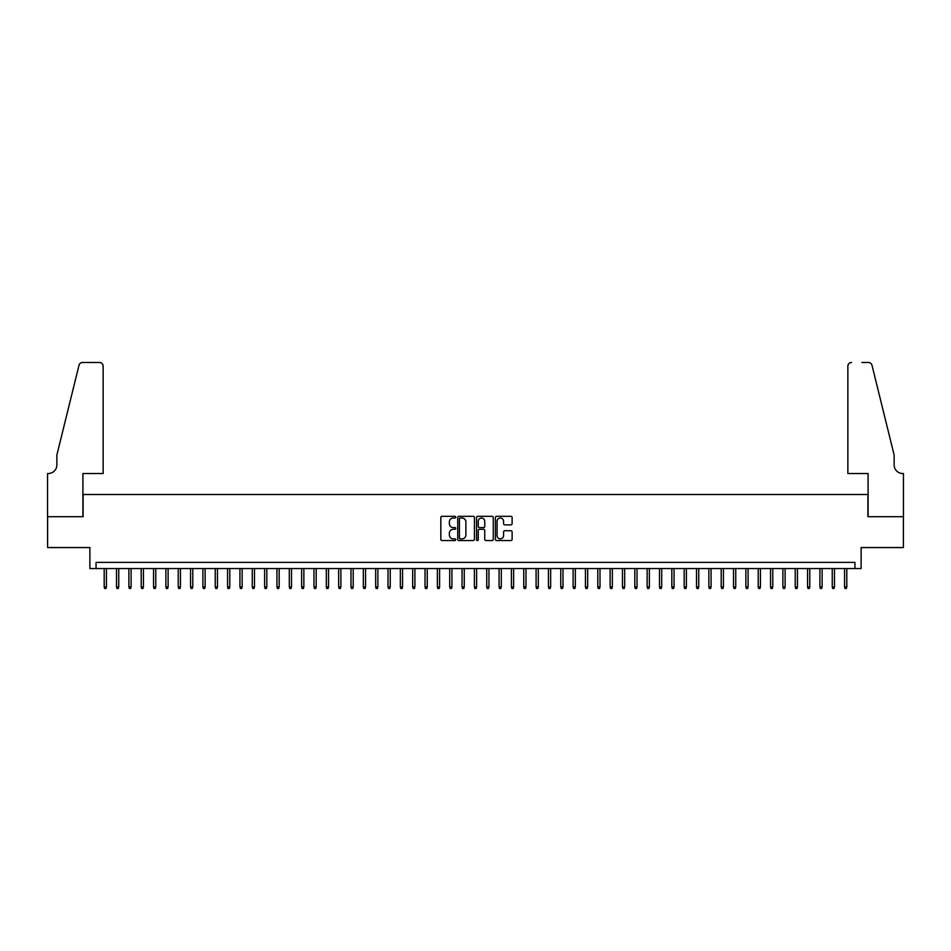 <?xml version="1.0" encoding="UTF-8"?>
<svg xmlns="http://www.w3.org/2000/svg" width="951" height="951" viewBox="0 0 951 951"><rect width="100%" height="100%" fill="white"/><g stroke="black" fill="none" stroke-linecap="round" stroke-linejoin="round"><path stroke-width="1.43" d="M455.755 517.178A0.844 0.844 0 0 0 454.911 516.322L442.037 516.322A1.213 1.213 0 0 0 440.824 517.534L440.824 539.336A1.213 1.213 0 0 0 442.037 540.548L454.911 540.548A0.844 0.844 0 0 0 455.755 539.704A0.844 0.844 0 0 0 454.911 538.86L453.247 538.86A3.875 3.875 0 0 1 449.371 534.985L449.371 533.166A3.875 3.875 0 0 1 453.247 529.291L454.911 529.291A0.844 0.844 0 0 0 455.755 528.435A0.844 0.844 0 0 0 454.911 527.591L453.247 527.591A3.875 3.875 0 0 1 449.371 523.716L449.371 521.897A3.875 3.875 0 0 1 453.247 518.022L454.911 518.022A0.844 0.844 0 0 0 455.755 517.178M510.901 524.869A1.213 1.213 0 0 0 512.114 523.656L512.114 517.534A1.213 1.213 0 0 0 510.901 516.322L496.6 516.322A1.213 1.213 0 0 0 495.4 517.534L495.4 539.336A1.213 1.213 0 0 0 496.6 540.548L510.901 540.548A1.213 1.213 0 0 0 512.114 539.336L512.114 531.954A1.213 1.213 0 0 0 510.901 530.741L504.779 530.741A1.213 1.213 0 0 0 503.566 531.954L503.566 535.615A3.245 3.245 0 0 1 500.333 538.86A3.245 3.245 0 0 1 497.088 535.615L497.088 521.267A3.245 3.245 0 0 1 500.333 518.022A3.245 3.245 0 0 1 503.566 521.267L503.566 523.656A1.213 1.213 0 0 0 504.779 524.869L510.901 524.869M854.949 568.543L861.119 568.543L861.119 547.562L903.391 547.562L903.391 516.714L867.906 516.714L867.906 494.508L83.094 494.508L83.094 516.714L47.609 516.714L47.609 547.562L89.881 547.562L89.881 568.543L854.949 568.543L854.949 562.374L96.051 562.374L96.051 568.543M474.442 517.534A1.213 1.213 0 0 0 473.229 516.322L458.941 516.322A1.213 1.213 0 0 0 457.728 517.534L457.728 539.336A1.213 1.213 0 0 0 458.941 540.548L473.229 540.548A1.213 1.213 0 0 0 474.442 539.336L474.442 517.534M477.771 516.322L492.059 516.322A1.213 1.213 0 0 1 493.272 517.534L493.272 539.336A1.213 1.213 0 0 1 492.059 540.548L485.949 540.548A1.213 1.213 0 0 1 484.737 539.336L484.737 530.503A1.213 1.213 0 0 0 483.524 529.291L479.47 529.291A1.213 1.213 0 0 0 478.258 530.503L478.258 539.704A0.844 0.844 0 0 1 477.402 540.548A0.844 0.844 0 0 1 476.558 539.704L476.558 517.534A1.213 1.213 0 0 1 477.771 516.322M460.272 518.022A0.844 0.844 0 0 0 459.416 518.866L459.416 538.004A0.844 0.844 0 0 0 460.272 538.86L462.02 538.86A3.875 3.875 0 0 0 465.895 534.985L465.895 521.897A3.875 3.875 0 0 0 462.02 518.022L460.272 518.022M484.737 521.326A3.245 3.245 0 0 0 481.491 518.081A3.245 3.245 0 0 0 478.258 521.326L478.258 526.379A1.213 1.213 0 0 0 479.47 527.591L483.524 527.591A1.213 1.213 0 0 0 484.737 526.379L484.737 521.326M106.417 586.933L105.918 588.538L104.681 588.538L104.194 586.933L106.417 586.933L106.417 568.543M104.194 586.933L104.194 568.543M103.136 473.527L103.136 366.171A3.697 3.697 0 0 0 99.439 362.462L82.594 362.462A3.697 3.697 0 0 0 79.004 365.279L56.87 455.018L56.87 464.884A8.642 8.642 0 0 1 48.228 473.527L47.55 473.527L47.55 516.714L82.903 516.714L82.903 473.527L103.136 473.527L103.136 366.171C102.91 363.936 101.674 362.7 99.439 362.462L89.192 362.462M79.004 365.279C79.943 363.246 79.943 363.246 79.004 365.279C79.943 363.246 79.943 363.246 79.004 365.279M56.87 464.884A8.642 8.642 0 0 1 48.228 473.527M847.864 473.527L847.864 366.171L847.864 473.527L868.097 473.527L868.097 516.714L903.45 516.714L903.45 473.527L902.772 473.527A8.642 8.642 0 0 1 894.13 464.884A8.642 8.642 0 0 0 902.772 473.527M887.342 427.498L871.996 365.279L894.13 455.018L894.13 464.884M861.808 362.462L868.406 362.462A3.697 3.697 0 0 1 871.996 365.279C871.057 363.246 871.057 363.246 871.996 365.279C871.057 363.246 871.057 363.246 871.996 365.279M851.561 362.462A3.697 3.697 0 0 0 847.864 366.171C848.09 363.936 849.326 362.7 851.561 362.462M118.756 586.933L118.257 588.538L117.021 588.538L116.533 586.933L118.756 586.933L118.756 568.543M116.533 586.933L116.533 568.543M131.095 586.933L130.596 588.538L129.36 588.538L128.872 586.933L131.095 586.933L131.095 568.543M128.872 586.933L128.872 568.543M143.435 586.933L142.935 588.538L141.699 588.538L141.212 586.933L143.435 586.933L143.435 568.543M141.212 586.933L141.212 568.543M155.774 586.933L155.275 588.538L154.038 588.538L153.551 586.933L155.774 586.933L155.774 568.543M153.551 586.933L153.551 568.543M168.113 586.933L167.614 588.538L166.389 588.538L165.89 586.933L168.113 586.933L168.113 568.543M165.89 586.933L165.89 568.543M180.452 586.933L179.953 588.538L178.729 588.538L178.229 586.933L180.452 586.933L180.452 568.543M178.229 586.933L178.229 568.543M192.791 586.933L192.292 588.538L191.068 588.538L190.569 586.933L192.791 586.933L192.791 568.543M190.569 586.933L190.569 568.543M205.131 586.933L204.643 588.538L203.407 588.538L202.908 586.933L205.131 586.933L205.131 568.543M202.908 586.933L202.908 568.543M217.47 586.933L216.983 588.538L215.746 588.538L215.247 586.933L217.47 586.933L217.47 568.543M215.247 586.933L215.247 568.543M229.809 586.933L229.322 588.538L228.085 588.538L227.586 586.933L229.809 586.933L229.809 568.543M227.586 586.933L227.586 568.543M242.148 586.933L241.661 588.538L240.425 588.538L239.925 586.933L242.148 586.933L242.148 568.543M239.925 586.933L239.925 568.543M254.488 586.933L254 588.538L252.764 588.538L252.265 586.933L254.488 586.933L254.488 568.543M252.265 586.933L252.265 568.543M266.827 586.933L266.339 588.538L265.103 588.538L264.616 586.933L266.827 586.933L266.827 568.543M264.616 586.933L264.616 568.543M279.166 586.933L278.679 588.538L277.442 588.538L276.955 586.933L279.166 586.933L279.166 568.543M276.955 586.933L276.955 568.543M291.505 586.933L291.018 588.538L289.782 588.538L289.294 586.933L291.505 586.933L291.505 568.543M289.294 586.933L289.294 568.543M303.856 586.933L303.357 588.538L302.121 588.538L301.633 586.933L303.856 586.933L303.856 568.543M301.633 586.933L301.633 568.543M316.196 586.933L315.696 588.538L314.46 588.538L313.973 586.933L316.196 586.933L316.196 568.543M313.973 586.933L313.973 568.543M328.535 586.933L328.036 588.538L326.799 588.538L326.312 586.933L328.535 586.933L328.535 568.543M326.312 586.933L326.312 568.543M340.874 586.933L340.375 588.538L339.138 588.538L338.651 586.933L340.874 586.933L340.874 568.543M338.651 586.933L338.651 568.543M353.213 586.933L352.714 588.538L351.478 588.538L350.99 586.933L353.213 586.933L353.213 568.543M350.99 586.933L350.99 568.543M365.553 586.933L365.053 588.538L363.829 588.538L363.33 586.933L365.553 586.933L365.553 568.543M363.33 586.933L363.33 568.543M377.892 586.933L377.392 588.538L376.168 588.538L375.669 586.933L377.892 586.933L377.892 568.543M375.669 586.933L375.669 568.543M390.231 586.933L389.732 588.538L388.507 588.538L388.008 586.933L390.231 586.933L390.231 568.543M388.008 586.933L388.008 568.543M402.57 586.933L402.083 588.538L400.846 588.538L400.347 586.933L402.57 586.933L402.57 568.543M400.347 586.933L400.347 568.543M414.909 586.933L414.422 588.538L413.186 588.538L412.686 586.933L414.909 586.933L414.909 568.543M412.686 586.933L412.686 568.543M427.249 586.933L426.761 588.538L425.525 588.538L425.026 586.933L427.249 586.933L427.249 568.543M425.026 586.933L425.026 568.543M439.588 586.933L439.1 588.538L437.864 588.538L437.365 586.933L439.588 586.933L439.588 568.543M437.365 586.933L437.365 568.543M451.927 586.933L451.44 588.538L450.203 588.538L449.704 586.933L451.927 586.933L451.927 568.543M449.704 586.933L449.704 568.543M464.266 586.933L463.779 588.538L462.543 588.538L462.055 586.933L464.266 586.933L464.266 568.543M462.055 586.933L462.055 568.543M476.606 586.933L476.118 588.538L474.882 588.538L474.394 586.933L476.606 586.933L476.606 568.543M474.394 586.933L474.394 568.543M488.945 586.933L488.457 588.538L487.221 588.538L486.734 586.933L488.945 586.933L488.945 568.543M486.734 586.933L486.734 568.543M501.296 586.933L500.797 588.538L499.56 588.538L499.073 586.933L501.296 586.933L501.296 568.543M499.073 586.933L499.073 568.543M513.635 586.933L513.136 588.538L511.9 588.538L511.412 586.933L513.635 586.933L513.635 568.543M511.412 586.933L511.412 568.543M525.974 586.933L525.475 588.538L524.239 588.538L523.751 586.933L525.974 586.933L525.974 568.543M523.751 586.933L523.751 568.543M538.314 586.933L537.814 588.538L536.578 588.538L536.091 586.933L538.314 586.933L538.314 568.543M536.091 586.933L536.091 568.543M550.653 586.933L550.154 588.538L548.917 588.538L548.43 586.933L550.653 586.933L550.653 568.543M548.43 586.933L548.43 568.543M562.992 586.933L562.493 588.538L561.268 588.538L560.769 586.933L562.992 586.933L562.992 568.543M560.769 586.933L560.769 568.543M575.331 586.933L574.832 588.538L573.608 588.538L573.108 586.933L575.331 586.933L575.331 568.543M573.108 586.933L573.108 568.543M587.67 586.933L587.171 588.538L585.947 588.538L585.447 586.933L587.67 586.933L587.67 568.543M585.447 586.933L585.447 568.543M600.01 586.933L599.522 588.538L598.286 588.538L597.787 586.933L600.01 586.933L600.01 568.543M597.787 586.933L597.787 568.543M612.349 586.933L611.862 588.538L610.625 588.538L610.126 586.933L612.349 586.933L612.349 568.543M610.126 586.933L610.126 568.543M624.688 586.933L624.201 588.538L622.964 588.538L622.465 586.933L624.688 586.933L624.688 568.543M622.465 586.933L622.465 568.543M637.027 586.933L636.54 588.538L635.304 588.538L634.804 586.933L637.027 586.933L637.027 568.543M634.804 586.933L634.804 568.543M649.367 586.933L648.879 588.538L647.643 588.538L647.144 586.933L649.367 586.933L649.367 568.543M647.144 586.933L647.144 568.543M661.706 586.933L661.218 588.538L659.982 588.538L659.495 586.933L661.706 586.933L661.706 568.543M659.495 586.933L659.495 568.543M674.045 586.933L673.558 588.538L672.321 588.538L671.834 586.933L674.045 586.933L674.045 568.543M671.834 586.933L671.834 568.543M686.384 586.933L685.897 588.538L684.661 588.538L684.173 586.933L686.384 586.933L686.384 568.543M684.173 586.933L684.173 568.543M698.735 586.933L698.236 588.538L697 588.538L696.512 586.933L698.735 586.933L698.735 568.543M696.512 586.933L696.512 568.543M711.075 586.933L710.575 588.538L709.339 588.538L708.852 586.933L711.075 586.933L711.075 568.543M708.852 586.933L708.852 568.543M723.414 586.933L722.915 588.538L721.678 588.538L721.191 586.933L723.414 586.933L723.414 568.543M721.191 586.933L721.191 568.543M735.753 586.933L735.254 588.538L734.017 588.538L733.53 586.933L735.753 586.933L735.753 568.543M733.53 586.933L733.53 568.543M748.092 586.933L747.593 588.538L746.357 588.538L745.869 586.933L748.092 586.933L748.092 568.543M745.869 586.933L745.869 568.543M760.431 586.933L759.932 588.538L758.708 588.538L758.209 586.933L760.431 586.933L760.431 568.543M758.209 586.933L758.209 568.543M772.771 586.933L772.271 588.538L771.047 588.538L770.548 586.933L772.771 586.933L772.771 568.543M770.548 586.933L770.548 568.543M785.11 586.933L784.611 588.538L783.386 588.538L782.887 586.933L785.11 586.933L785.11 568.543M782.887 586.933L782.887 568.543M797.449 586.933L796.962 588.538L795.725 588.538L795.226 586.933L797.449 586.933L797.449 568.543M795.226 586.933L795.226 568.543M809.788 586.933L809.301 588.538L808.065 588.538L807.565 586.933L809.788 586.933L809.788 568.543M807.565 586.933L807.565 568.543M822.128 586.933L821.64 588.538L820.404 588.538L819.905 586.933L822.128 586.933L822.128 568.543M819.905 586.933L819.905 568.543M834.467 586.933L833.979 588.538L832.743 588.538L832.244 586.933L834.467 586.933L834.467 568.543M832.244 586.933L832.244 568.543M846.806 586.933L846.319 588.538L845.082 588.538L844.583 586.933L846.806 586.933L846.806 568.543M844.583 586.933L844.583 568.543"/></g></svg>
